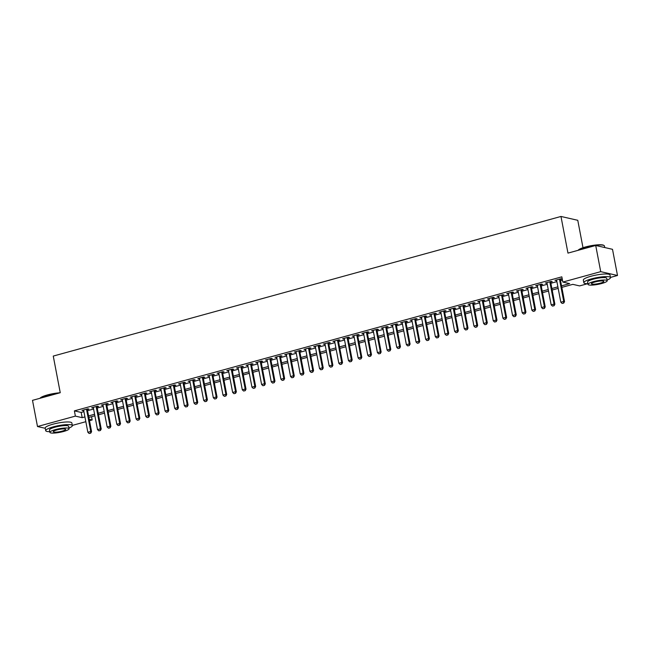 <?xml version="1.0" encoding="UTF-8"?>
<svg xmlns="http://www.w3.org/2000/svg" width="650" height="650" viewBox="0 0 650 650"><rect width="100%" height="100%" fill="white"/><g stroke="black" fill="none" stroke-linecap="round" stroke-linejoin="round"><path stroke-width="0.97" d="M583.001 247.731L577.769 220.301L560.974 216.458L53.259 356.078L60.247 392.722L32.5 400.351L37.497 426.53L75.376 416.114L82.184 417.666L84.922 416.91M560.974 216.458L567.97 253.11L595.717 245.472L612.503 249.316L617.5 275.486L610.447 277.428M587.567 283.717L579.613 285.911L572.804 284.351L561.819 287.373M91.544 416.691L92.17 419.949L89.472 420.688M85.841 421.688L72.321 425.409M87.344 409.541L88.936 409.102L87.807 408.842L82.014 410.434L83.712 410.54M96.996 406.884L98.589 406.445L97.459 406.185L91.666 407.777L93.364 407.883M106.649 404.227L108.241 403.788L107.112 403.528L101.319 405.121L103.017 405.226M116.301 401.578L117.894 401.139L116.764 400.879L110.971 402.472L112.669 402.577M125.954 398.921L127.546 398.483L126.417 398.223L120.624 399.815L122.322 399.921M135.606 396.264L137.199 395.826L136.069 395.566L130.276 397.158L131.974 397.264M145.259 393.616L146.851 393.177L145.722 392.917L139.929 394.509L141.627 394.615M154.911 390.959L156.504 390.52L155.374 390.26L149.581 391.852L151.279 391.958M164.564 388.302L166.156 387.863L165.027 387.603L159.234 389.196L160.932 389.301M174.216 385.653L175.809 385.214L174.679 384.954L168.886 386.547L170.584 386.652M183.869 382.996L185.461 382.558L184.332 382.298L178.539 383.89L180.237 383.996M193.521 380.339L195.114 379.901L193.984 379.641L188.191 381.233L189.889 381.339M203.174 377.683L204.766 377.252L203.637 376.992L197.844 378.584L199.542 378.69M212.826 375.034L214.419 374.595L213.289 374.335L207.496 375.928L209.194 376.033M222.479 372.377L224.071 371.938L222.942 371.678L217.149 373.271L218.847 373.376M232.131 369.72L233.724 369.289L232.594 369.029L226.801 370.622L228.499 370.727M241.784 367.071L243.376 366.632L242.247 366.373L236.454 367.965L238.152 368.071M251.436 364.414L253.029 363.976L251.899 363.716L246.106 365.308L247.804 365.414M261.089 361.757L262.681 361.327L261.552 361.067L255.759 362.659L257.457 362.765M270.741 359.109L272.334 358.67L271.204 358.41L265.411 360.002L267.101 360.108M280.394 356.452L281.986 356.013L280.857 355.753L275.064 357.346L276.754 357.451M290.046 353.795L291.639 353.356L290.509 353.104L284.716 354.697L286.406 354.794M299.699 351.146L301.291 350.707L300.162 350.447L294.369 352.04L296.059 352.146M309.351 348.489L310.944 348.051L309.814 347.791L304.021 349.383L305.711 349.489M319.004 345.832L320.596 345.394L319.467 345.134L313.674 346.726L315.364 346.832M328.656 343.184L330.249 342.745L329.119 342.485L323.326 344.077L325.016 344.183M338.309 340.527L339.901 340.088L338.772 339.828L332.979 341.421L334.669 341.526M347.961 337.87L349.554 337.431L348.424 337.171L342.631 338.764L344.321 338.869M357.614 335.221L359.206 334.783L358.077 334.523L352.284 336.115L353.974 336.221M367.266 332.564L368.859 332.126L367.721 331.866L361.936 333.458L363.626 333.564M376.919 329.908L378.511 329.469L377.374 329.209L371.589 330.801L373.279 330.907M386.571 327.259L388.164 326.82L387.026 326.56L381.241 328.152L382.931 328.258M396.224 324.602L397.816 324.163L396.679 323.903L390.894 325.496L392.584 325.601M405.876 321.945L407.469 321.506L406.331 321.246L400.546 322.839L402.236 322.944M415.529 319.288L417.121 318.858L415.984 318.598L410.199 320.19L411.889 320.296M425.181 316.639L426.774 316.201L425.636 315.941L419.851 317.533L421.541 317.639M434.834 313.983L436.426 313.544L435.289 313.284L429.504 314.876L431.194 314.982M444.486 311.326L446.079 310.895L444.941 310.635L439.156 312.227L440.846 312.333M454.139 308.677L455.731 308.238L454.594 307.978L448.809 309.571L450.499 309.676M463.791 306.02L465.384 305.581L464.246 305.321L458.461 306.914L460.151 307.019M473.444 303.363L475.036 302.924L473.899 302.673L468.114 304.265L469.804 304.363M483.096 300.714L484.689 300.276L483.551 300.016L477.766 301.608L479.456 301.714M492.749 298.058L494.341 297.619L493.204 297.359L487.419 298.951L489.109 299.057M502.401 295.401L503.994 294.962L502.856 294.71L497.071 296.303L498.761 296.4M512.054 292.752L513.646 292.313L512.509 292.053L506.724 293.646L508.414 293.751M521.706 290.095L523.299 289.656L522.161 289.396L516.376 290.989L518.066 291.094M531.359 287.438L532.951 286.999L531.814 286.739L526.029 288.332L527.719 288.438M541.011 284.789L542.604 284.351L541.466 284.091L535.681 285.683L537.371 285.789M550.664 282.132L552.256 281.694L551.119 281.434L545.334 283.026L547.024 283.132M561.535 285.854L569.636 283.627L562.827 282.067L561.827 276.835L74.384 410.873L81.185 412.433L83.923 411.678M87.563 410.678L93.576 409.021M97.216 408.021L103.228 406.372M106.868 405.373L112.881 403.715M116.521 402.716L122.533 401.058M126.173 400.059L132.186 398.409M135.826 397.41L141.838 395.752M145.478 394.753L151.491 393.096M155.131 392.096L161.143 390.447M164.783 389.447L170.796 387.79M174.436 386.791L180.448 385.133M184.088 384.134L190.101 382.484M193.741 381.477L199.753 379.827M203.393 378.828L209.406 377.171M213.046 376.171L219.058 374.522M222.698 373.514L228.711 371.865M232.351 370.866L238.363 369.208M242.003 368.209L248.016 366.559M251.656 365.552L257.668 363.902M261.308 362.903L267.321 361.246M270.961 360.246L276.973 358.589M280.613 357.589L286.626 355.94M290.266 354.941L296.278 353.283M299.918 352.284L305.931 350.626M309.571 349.627L315.583 347.977M319.223 346.978L325.236 345.321M328.876 344.321L334.888 342.664M338.528 341.664L344.541 340.015M348.181 339.016L354.193 337.358M357.833 336.359L363.846 334.701M367.486 333.702L373.498 332.053M377.138 331.053L383.151 329.396M386.791 328.396L392.803 326.739M396.443 325.739L402.456 324.09M406.096 323.082L412.108 321.433M415.748 320.434L421.761 318.776M425.401 317.777L431.413 316.127M435.053 315.12L441.066 313.471M444.706 312.471L450.718 310.814M454.358 309.814L460.371 308.157M464.011 307.158L470.023 305.508M473.663 304.509L479.676 302.851M483.316 301.852L489.328 300.194M492.968 299.195L498.981 297.546M502.621 296.546L508.633 294.889M512.273 293.889L518.286 292.232M521.926 291.233L527.938 289.583M531.578 288.584L537.591 286.926M541.231 285.927L547.243 284.269M550.883 283.27L556.896 281.621M560.536 280.621L562.453 280.093M560.316 279.476L561.909 279.037L560.771 278.777L554.986 280.369L556.676 280.475M595.717 245.472L600.714 271.651L617.5 275.486M45.256 428.301L37.497 426.53M74.384 410.873L75.376 416.114M562.827 282.067L600.714 271.651M88.562 415.911L94.575 414.261M98.215 413.262L104.228 411.604M107.867 410.605L113.88 408.947M117.52 407.948L123.532 406.299M127.173 405.299L133.185 403.642M136.825 402.642L142.838 400.985M146.477 399.986L152.49 398.336M156.13 397.337L162.143 395.679M165.782 394.68L171.795 393.023M175.435 392.023L181.447 390.374M185.088 389.366L191.1 387.717M194.74 386.717L200.752 385.06M204.393 384.061L210.405 382.411M214.045 381.404L220.057 379.754M223.697 378.755L229.71 377.098M233.35 376.098L239.363 374.449M243.002 373.441L249.015 371.792M252.655 370.793L258.668 369.135M262.308 368.136L268.32 366.478M271.96 365.479L277.973 363.829M281.613 362.83L287.625 361.173M291.265 360.173L297.277 358.516M300.918 357.516L306.93 355.867M310.57 354.868L316.582 353.21M320.223 352.211L326.235 350.553M329.875 349.554L335.887 347.904M339.527 346.905L345.54 345.248M349.18 344.248L355.192 342.591M358.832 341.591L364.845 339.942M368.485 338.942L374.498 337.285M378.137 336.286L384.15 334.628M387.79 333.629L393.803 331.979M397.442 330.972L403.455 329.322M407.095 328.323L413.108 326.666M416.747 325.666L422.76 324.017M426.4 323.009L432.413 321.36M436.052 320.361L442.065 318.703M445.705 317.704L451.718 316.046M455.358 315.047L461.37 313.398M465.01 312.398L471.023 310.741M474.663 309.741L480.675 308.084M484.315 307.084L490.327 305.435M493.968 304.436L499.98 302.778M503.62 301.779L509.632 300.121M513.273 299.122L519.285 297.473M522.925 296.473L528.938 294.816M532.577 293.816L538.59 292.159M542.23 291.159L548.242 289.51M551.883 288.511L557.895 286.853M89.204 419.274L92.17 419.949M558.188 288.373L552.167 290.03M548.535 291.029L542.514 292.679M538.883 293.678L532.862 295.336M529.23 296.335L523.209 297.993M519.577 298.992L513.557 300.641M509.925 301.641L503.904 303.298M500.273 304.298L494.252 305.955M490.62 306.954L484.599 308.604M480.968 309.611L474.947 311.261M471.315 312.26L465.294 313.918M461.663 314.917L455.642 316.566M452.01 317.574L445.989 319.223M442.358 320.223L436.337 321.88M432.705 322.879L426.684 324.537M423.052 325.536L417.032 327.186M413.4 328.185L407.379 329.842M403.748 330.842L397.727 332.499M394.095 333.499L388.074 335.148M384.442 336.148L378.422 337.805M374.79 338.804L368.777 340.462M365.137 341.461L359.125 343.111M355.485 344.11L349.473 345.767M345.832 346.767L339.82 348.424M336.18 349.424L330.168 351.073M326.527 352.072L320.515 353.73M316.875 354.729L310.863 356.387M307.223 357.386L301.21 359.036M297.57 360.043L291.558 361.692M287.918 362.692L281.905 364.349M278.265 365.349L272.252 366.998M268.613 368.006L262.6 369.655M258.96 370.654L252.947 372.312M249.307 373.311L243.295 374.961M239.655 375.968L233.643 377.618M230.002 378.617L223.99 380.274M220.35 381.274L214.338 382.931M210.697 383.931L204.685 385.58M201.045 386.579L195.032 388.237M191.393 389.236L185.38 390.894M181.74 391.893L175.727 393.543M172.088 394.542L166.075 396.199M162.435 397.199L156.423 398.856M152.782 399.856L146.77 401.505M143.13 402.504L137.118 404.162M133.477 405.161L127.465 406.819M123.825 407.818L117.812 409.467M114.173 410.467L108.16 412.124M104.52 413.124L98.507 414.781M94.868 415.781L88.855 417.43M81.185 412.433L82.184 417.666M556.01 280.093L556.116 280.629M546.358 282.742L546.463 283.286M536.705 285.399L536.811 285.943M527.053 288.056L527.158 288.592M517.4 290.704L517.506 291.249M507.747 293.361L507.853 293.906M498.095 296.018L498.201 296.554M488.442 298.667L488.548 299.211M478.79 301.324L478.896 301.868M469.137 303.981L469.243 304.517M459.485 306.629L459.591 307.174M449.832 309.286L449.938 309.831M440.18 311.943L440.286 312.488M430.527 314.592L430.633 315.136M420.883 317.249L420.981 317.793M411.231 319.906L411.328 320.45M401.578 322.554L401.676 323.099M391.926 325.211L392.023 325.756M382.273 327.868L382.371 328.412M372.621 330.525L372.718 331.061M362.968 333.174L363.066 333.718M353.316 335.831L353.413 336.375M343.663 338.488L343.761 339.024M334.011 341.136L334.108 341.681M324.358 343.793L324.456 344.338M314.706 346.45L314.803 346.986M305.053 349.099L305.151 349.643M295.401 351.756L295.498 352.3M285.748 354.412L285.846 354.949M276.096 357.061L276.193 357.606M266.443 359.718L266.541 360.262M256.791 362.375L256.888 362.919M247.138 365.024L247.236 365.568M237.486 367.681L237.583 368.225M227.833 370.338L227.931 370.882M218.181 372.986L218.278 373.531M208.528 375.643L208.626 376.188M198.876 378.3L198.973 378.844M189.223 380.949L189.321 381.493M179.571 383.606L179.668 384.15M169.918 386.262L170.016 386.807M160.266 388.919L160.363 389.456M150.613 391.568L150.711 392.113M140.961 394.225L141.066 394.769M131.308 396.882L131.414 397.418M121.656 399.531L121.761 400.075M112.003 402.188L112.109 402.732M102.351 404.844L102.456 405.381M92.698 407.493L92.804 408.037M83.046 410.15L83.151 410.694M562.144 303.444L563.729 303.079L562.144 303.444L560.82 302.209L556.571 279.939M559.471 279.142L563.721 301.413L564.533 301.6L563.729 303.079M560.211 278.931L564.533 301.6M560.82 302.209L563.721 301.413L563.599 303.046M578.134 250.315L578.216 250.201A13.236 2.478 -10.8 0 1 585.528 246.959A13.236 2.478 -10.8 0 1 603.744 245.326L604.11 245.57A13.561 2.543 169.2 0 0 585.455 247.244A13.561 2.543 169.2 0 0 578.191 250.299M604.744 247.536L604.451 246.001A13.561 2.543 169.2 0 0 604.11 245.57M607.084 280.061A13.561 2.543 169.2 0 0 610.48 277.623A13.561 2.543 169.2 0 0 591.484 278.866A13.561 2.543 169.2 0 0 583.83 282.701A13.561 2.543 169.2 0 0 587.892 283.725M610.48 277.623L609.984 274.999A13.561 2.543 169.2 0 0 590.988 276.25A13.561 2.543 169.2 0 0 583.334 280.085L583.83 282.701M588.023 284.399L587.567 281.994A9.766 1.828 -10.8 0 1 593.076 279.232A9.766 1.828 -10.8 0 1 606.751 278.33L607.206 280.743A9.766 1.828 169.2 0 0 593.531 281.637A9.766 1.828 169.2 0 0 588.023 284.399A9.766 1.828 169.2 0 0 601.697 283.506A9.766 1.828 169.2 0 0 607.206 280.743M594.986 281.97A6.297 1.178 169.2 0 0 591.435 283.749A6.297 1.178 169.2 0 0 600.251 283.173A6.297 1.178 169.2 0 0 603.801 281.393A6.297 1.178 169.2 0 0 594.986 281.97M40.008 398.287L40.089 398.174A13.236 2.478 -10.8 0 1 47.409 394.94A13.236 2.478 -10.8 0 1 60.019 392.787M58.776 393.128A13.561 2.543 169.2 0 0 47.328 395.224A13.561 2.543 169.2 0 0 40.064 398.271M68.957 428.041A13.561 2.543 169.2 0 0 72.361 425.596A13.561 2.543 169.2 0 0 53.365 426.839A13.561 2.543 169.2 0 0 45.711 430.682A13.561 2.543 169.2 0 0 49.774 431.698M72.361 425.596L71.858 422.979A13.561 2.543 169.2 0 0 52.861 424.223A13.561 2.543 169.2 0 0 45.208 428.066L45.711 430.682M49.904 432.38L49.441 429.967A9.766 1.828 -10.8 0 1 54.949 427.204A9.766 1.828 -10.8 0 1 68.624 426.311L69.087 428.716A9.766 1.828 169.2 0 0 55.413 429.609A9.766 1.828 169.2 0 0 49.904 432.38A9.766 1.828 169.2 0 0 63.578 431.478A9.766 1.828 169.2 0 0 69.087 428.716M56.859 429.942A6.297 1.178 169.2 0 0 53.308 431.73A6.297 1.178 169.2 0 0 62.124 431.145A6.297 1.178 169.2 0 0 65.674 429.366A6.297 1.178 169.2 0 0 56.859 429.942M552.492 306.101L554.076 305.736L552.492 306.101L551.168 304.858L546.918 282.588M549.819 281.791L554.068 304.062L554.881 304.249L554.076 305.736M550.558 281.588L554.881 304.249M551.168 304.858L554.068 304.062L553.946 305.703M542.839 308.758L544.424 308.392L542.839 308.758L541.515 307.515L537.266 285.244M540.166 284.448L544.416 306.719L545.228 306.906L544.424 308.392M540.906 284.245L545.228 306.906M541.515 307.515L544.416 306.719L544.294 308.36M533.187 311.407L534.771 311.041L533.187 311.407L531.863 310.172L527.621 287.901M530.514 287.105L534.763 309.376L535.576 309.562L534.771 311.041M531.253 286.894L535.576 309.562M531.863 310.172L534.763 309.376L534.641 311.009M523.534 314.064L525.119 313.698L523.534 314.064L522.21 312.829L517.969 290.55M520.861 289.754L525.111 312.024L525.923 312.211L525.119 313.698M521.601 289.551L525.923 312.211M522.21 312.829L525.111 312.024L524.989 313.666M513.882 316.721L515.466 316.355L513.882 316.721L512.558 315.477L508.316 293.207M511.209 292.411L515.458 314.681L516.271 314.868L515.466 316.355M511.948 292.207L516.271 314.868M512.558 315.477L515.458 314.681L515.336 316.322M504.229 319.369L505.814 319.004L504.229 319.369L502.905 318.134L498.664 295.864M501.556 295.067L505.806 317.338L506.618 317.525L505.814 319.004M502.296 294.864L506.618 317.525M502.905 318.134L505.806 317.338L505.684 318.971M494.577 322.026L496.161 321.661L494.577 322.026L493.253 320.791L489.011 298.512M491.904 297.716L496.153 319.995L496.966 320.182L496.161 321.661M492.643 297.513L496.966 320.182M493.253 320.791L496.153 319.995L496.031 321.628M484.924 324.683L486.509 324.317L484.924 324.683L483.6 323.44L479.359 301.169M482.251 300.373L486.501 322.644L487.313 322.831L486.509 324.317M482.991 300.17L487.313 322.831M483.6 323.44L486.501 322.644L486.379 324.285M475.272 327.34L476.856 326.966L475.272 327.34L473.948 326.097L469.706 303.826M472.599 303.03L476.848 325.301L477.661 325.488L476.856 326.966M473.338 302.827L477.661 325.488M473.948 326.097L476.848 325.301L476.726 326.942M465.619 329.989L467.204 329.623L465.619 329.989L464.295 328.754L460.054 306.475M462.946 305.679L467.196 327.957L468.008 328.144L467.204 329.623M463.686 305.476L468.008 328.144M464.295 328.754L467.196 327.957L467.074 329.591M455.967 332.646L457.551 332.28L455.967 332.646L454.642 331.402L450.401 309.132M453.294 308.336L457.543 330.606L458.356 330.793L457.551 332.28M454.033 308.132L458.356 330.793M454.642 331.402L457.543 330.606L457.421 332.248M446.314 335.303L447.899 334.929L446.314 335.303L444.998 334.059L440.749 311.789M443.641 310.993L447.891 333.263L448.703 333.45L447.899 334.929M444.381 310.789L448.703 333.45M444.998 334.059L447.891 333.263L447.769 334.904M436.662 337.951L438.246 337.586L436.662 337.951L435.346 336.716L431.096 314.438M433.989 313.641L438.238 335.92L439.051 336.107L438.246 337.586M434.728 313.438L439.051 336.107M435.346 336.716L438.238 335.92L438.116 337.553M427.009 340.608L428.594 340.243L427.009 340.608L425.693 339.365L421.444 317.094M424.336 316.298L428.586 338.569L429.398 338.756L428.594 340.243M425.076 316.095L429.398 338.756M425.693 339.365L428.586 338.569L428.464 340.21M417.357 343.265L418.941 342.891L417.357 343.265L416.041 342.022L411.791 319.751M414.684 318.955L418.933 341.226L419.746 341.412L418.941 342.891M415.423 318.752L419.746 341.412M416.041 342.022L418.933 341.226L418.811 342.867M407.704 345.914L409.289 345.548L407.704 345.914L406.388 344.679L402.139 322.4M405.031 321.604L409.281 343.882L410.093 344.069L409.289 345.548M405.771 321.401L410.093 344.069M406.388 344.679L409.281 343.882L409.159 345.516M398.052 348.571L399.636 348.205L398.052 348.571L396.736 347.327L392.486 325.057M395.379 324.261L399.628 346.531L400.441 346.718L399.636 348.205M396.118 324.058L400.441 346.718M396.736 347.327L399.628 346.531L399.506 348.173M388.399 351.227L389.984 350.854L388.399 351.227L387.083 349.984L382.834 327.714M385.726 326.918L389.976 349.188L390.788 349.375L389.984 350.854M386.466 326.714L390.788 349.375M387.083 349.984L389.976 349.188L389.854 350.829M378.755 353.876L380.331 353.511L378.755 353.876L377.431 352.641L373.181 330.371M376.074 329.566L380.323 351.845L381.136 352.032L380.331 353.511M376.813 329.363L381.136 352.032M377.431 352.641L380.323 351.845L380.201 353.478M369.102 356.533L370.679 356.168L369.102 356.533L367.778 355.29L363.529 333.019M366.421 332.223L370.671 354.494L371.483 354.681L370.679 356.168M367.161 332.02L371.483 354.681M367.778 355.29L370.671 354.494L370.549 356.135M359.45 359.19L361.026 358.824L359.45 359.19L358.126 357.947L353.876 335.676M356.769 334.88L361.018 357.151L361.831 357.338L361.026 358.824M357.508 334.677L361.831 357.338M358.126 357.947L361.018 357.151L360.896 358.792M349.798 361.839L351.374 361.473L349.798 361.839L348.473 360.604L344.224 338.333M347.116 337.537L351.366 359.808L352.186 359.994L351.374 361.473M347.856 337.326L352.186 359.994M348.473 360.604L351.366 359.808L351.244 361.441M340.145 364.496L341.721 364.13L340.145 364.496L338.821 363.252L334.571 340.982M337.464 340.186L341.713 362.456L342.534 362.643L341.721 364.13M338.203 339.983L342.534 362.643M338.821 363.252L341.713 362.456L341.591 364.098M330.493 367.152L332.077 366.787L330.493 367.152L329.168 365.909L324.919 343.639M327.811 342.842L332.061 365.113L332.881 365.3L332.077 366.787M328.551 342.639L332.881 365.3M329.168 365.909L332.061 365.113L331.939 366.754M320.84 369.801L322.424 369.436L320.84 369.801L319.516 368.566L315.266 346.296M318.159 345.499L322.408 367.77L323.229 367.957L322.424 369.436M318.898 345.288L323.229 367.957M319.516 368.566L322.408 367.77L322.286 369.403M311.188 372.458L312.772 372.092L311.188 372.458L309.863 371.223L305.614 348.944M308.506 348.148L312.756 370.427L313.576 370.614L312.772 372.092M309.246 347.945L313.576 370.614M309.863 371.223L312.756 370.427L312.634 372.06M301.535 375.115L303.119 374.749L301.535 375.115L300.211 373.872L295.961 351.601M298.854 350.805L303.103 373.076L303.924 373.262L303.119 374.749M299.593 350.602L303.924 373.262M300.211 373.872L303.103 373.076L302.981 374.717M291.882 377.764L293.467 377.398L291.882 377.764L290.558 376.529L286.309 354.258M289.201 353.462L293.451 375.733L294.271 375.919L293.467 377.398M289.941 353.259L294.271 375.919M290.558 376.529L293.451 375.733L293.329 377.366M282.23 380.421L283.814 380.055L282.23 380.421L280.906 379.186L276.656 356.907M279.549 356.111L283.798 378.389L284.619 378.576L283.814 380.055M280.288 355.908L284.619 378.576M280.906 379.186L283.798 378.389L283.676 380.023M272.577 383.077L274.162 382.712L272.577 383.077L271.253 381.834L267.004 359.564M269.896 358.767L274.146 381.038L274.966 381.225L274.162 382.712M270.636 358.564L274.966 381.225M271.253 381.834L274.146 381.038L274.024 382.679M262.925 385.734L264.509 385.361L262.925 385.734L261.601 384.491L257.351 362.221M260.244 361.424L264.493 383.695L265.314 383.882L264.509 385.361M260.983 361.221L265.314 383.882M261.601 384.491L264.493 383.695L264.371 385.336M253.273 388.383L254.857 388.017L253.273 388.383L251.948 387.148L247.699 364.869M250.591 364.073L254.841 386.352L255.661 386.539L254.857 388.017M251.339 363.87L255.661 386.539M251.948 387.148L254.841 386.352L254.719 387.985M243.62 391.04L245.204 390.674L243.62 391.04L242.296 389.797L238.046 367.526M240.939 366.73L245.188 389.001L246.009 389.188L245.204 390.674M241.686 366.527L246.009 389.188M242.296 389.797L245.188 389.001L245.066 390.642M233.967 393.697L235.552 393.323L233.967 393.697L232.643 392.454L228.394 370.183M231.286 369.387L235.536 391.658L236.356 391.844L235.552 393.323M232.034 369.184L236.356 391.844M232.643 392.454L235.536 391.658L235.414 393.299M224.315 396.346L225.899 395.98L224.315 396.346L222.991 395.111L218.741 372.832M221.634 372.036L225.883 394.314L226.704 394.501L225.899 395.98M222.381 371.832L226.704 394.501M222.991 395.111L225.883 394.314L225.761 395.947M214.662 399.002L216.247 398.637L214.662 399.002L213.338 397.759L209.089 375.489M211.981 374.692L216.231 396.963L217.051 397.15L216.247 398.637M212.729 374.489L217.051 397.15M213.338 397.759L216.231 396.963L216.109 398.604M205.01 401.659L206.594 401.286L205.01 401.659L203.686 400.416L199.436 378.146M202.329 377.349L206.578 399.62L207.399 399.807L206.594 401.286M203.076 377.146L207.399 399.807M203.686 400.416L206.578 399.62L206.456 401.261M195.357 404.308L196.942 403.942L195.357 404.308L194.033 403.073L189.784 380.794M192.676 379.998L196.926 402.277L197.746 402.464L196.942 403.942M193.424 379.795L197.746 402.464M194.033 403.073L196.926 402.277L196.804 403.91M185.705 406.965L187.289 406.599L185.705 406.965L184.381 405.722L180.131 383.451M183.024 382.655L187.273 404.926L188.094 405.113L187.289 406.599M183.771 382.452L188.094 405.113M184.381 405.722L187.273 404.926L187.151 406.567M176.053 409.622L177.637 409.256L176.053 409.622L174.728 408.379L170.479 386.108M173.371 385.312L177.621 407.582L178.441 407.769L177.637 409.256M174.119 385.109L178.441 407.769M174.728 408.379L177.621 407.582L177.499 409.224M166.4 412.271L167.984 411.905L166.4 412.271L165.076 411.036L160.826 388.765M163.719 387.969L167.968 410.239L168.789 410.426L167.984 411.905M164.466 387.757L168.789 410.426M165.076 411.036L167.968 410.239L167.846 411.873M156.748 414.928L158.332 414.562L156.748 414.928L155.423 413.684L151.174 391.414M154.066 390.618L158.316 412.888L159.136 413.075L158.332 414.562M154.814 390.414L159.136 413.075M155.423 413.684L158.316 412.888L158.194 414.529M147.095 417.584L148.679 417.219L147.095 417.584L145.771 416.341L141.521 394.071M144.414 393.274L148.663 415.545L149.484 415.732L148.679 417.219M145.161 393.071L149.484 415.732M145.771 416.341L148.663 415.545L148.541 417.186M137.442 420.233L139.027 419.868L137.442 420.233L136.118 418.998L131.869 396.727M134.761 395.931L139.011 418.202L139.831 418.389L139.027 419.868M135.509 395.72L139.831 418.389M136.118 418.998L139.011 418.202L138.889 419.835M127.79 422.89L129.374 422.524L127.79 422.89L126.466 421.647L122.216 399.376M125.109 398.58L129.358 420.851L130.179 421.038L129.374 422.524M125.856 398.377L130.179 421.038M126.466 421.647L129.358 420.851L129.236 422.492M118.138 425.547L119.722 425.181L118.138 425.547L116.813 424.304L112.564 402.033M115.456 401.237L119.706 423.507L120.526 423.694L119.722 425.181M116.204 401.034L120.526 423.694M116.813 424.304L119.706 423.507L119.584 425.149M108.485 428.196L110.069 427.83L108.485 428.196L107.161 426.961L102.911 404.69M105.804 403.894L110.053 426.164L110.874 426.351L110.069 427.83M106.551 403.683L110.874 426.351M107.161 426.961L110.053 426.164L109.931 427.798M98.832 430.852L100.417 430.487L98.832 430.852L97.508 429.618L93.259 407.339M96.151 406.543L100.401 428.821L101.221 429.008L100.417 430.487M96.899 406.339L101.221 429.008M97.508 429.618L100.401 428.821L100.279 430.454M89.18 433.509L90.764 433.144L89.18 433.509L87.856 432.266L83.606 409.996M86.499 409.199L90.748 431.47L91.569 431.657L90.764 433.144M87.246 408.996L91.569 431.657M87.856 432.266L90.748 431.47L90.626 433.111"/></g></svg>
